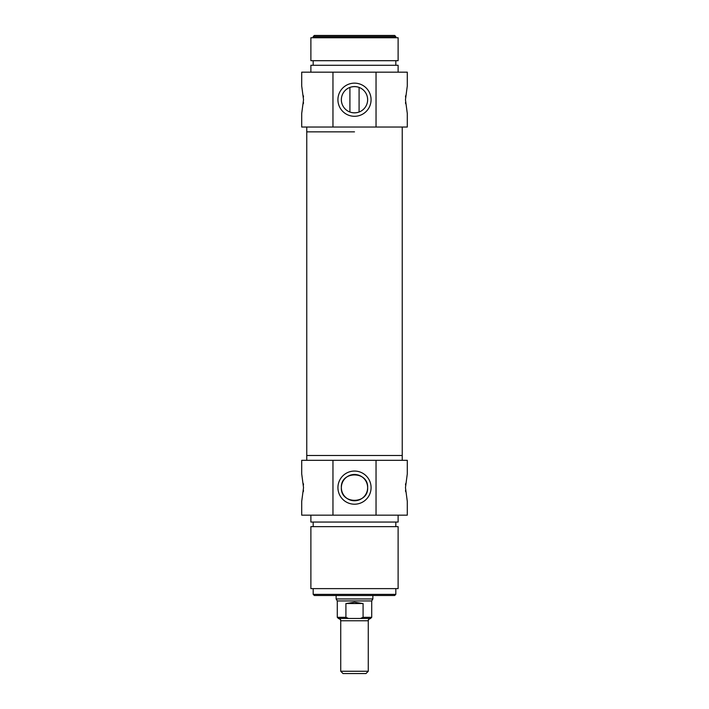 <?xml version="1.0" encoding="UTF-8"?>
<svg xmlns="http://www.w3.org/2000/svg" width="709" height="709" viewBox="0 0 709 709"><rect width="100%" height="100%" fill="white"/><g stroke="black" fill="none" stroke-linecap="round" stroke-linejoin="round"><path stroke-width="1.06" d="M350.264 87.287C353.091 86.427 355.909 86.427 358.736 87.287M349.909 112.022L349.909 87.411M358.736 112.155C355.909 113.015 353.091 113.015 350.264 112.155C353.091 113.015 355.909 113.015 358.736 112.155M395.817 36.593L394.665 35.45L314.335 35.45L313.183 36.593L395.817 36.593L395.817 37.745M341.366 99.721A13.134 13.134 0 0 1 361.067 88.341A13.134 13.134 0 0 1 361.067 111.091A13.134 13.134 0 0 1 341.366 99.721M332.964 127.035L407.294 127.035L407.294 113.493L405.468 99.721L407.294 85.949L407.294 72.176L301.706 72.176L301.706 85.949L303.532 99.721L301.706 113.493L301.706 127.035L332.964 127.035L332.964 72.176M405.619 95.759L405.53 97.08M405.53 102.362L405.619 103.682M303.381 103.682L303.47 102.362M303.47 97.08L303.381 95.759M337.918 99.721A16.582 16.582 0 0 0 362.786 114.078A16.582 16.582 0 0 0 362.786 85.364A16.582 16.582 0 0 0 337.918 99.721M376.036 72.176L376.036 127.035M354.5 131.856L306.758 131.856L354.5 131.856M354.5 37.745L310.888 37.745L310.888 60.699L398.112 60.699L398.112 37.745L354.5 37.745M398.112 72.176L398.112 65.29L310.888 65.29L310.888 72.176M354.5 671.255L340.728 671.255L343.023 673.55L365.977 673.55L368.272 671.255L354.5 671.255M368.272 671.255L368.272 620.756L340.728 620.756C340.01 620.02 342.172 620.136 338.432 618.461L348.536 618.461L345.912 617.317L345.912 603.545L363.088 603.545L363.088 617.317L360.464 618.461L348.536 618.461M360.464 618.461L370.568 618.461C366.828 620.136 368.99 620.02 368.272 620.756M345.912 603.545L354.5 602.216L363.088 603.545M363.088 617.317L371.711 617.317L371.711 600.94L337.289 600.94L337.289 617.317L338.432 618.461M372.863 595.507L372.863 598.954L336.137 598.954L336.137 595.507M306.758 460.318L306.758 455.497L402.242 455.497L402.242 127.035M332.964 515.168L407.294 515.168L407.294 501.405L405.468 487.632L407.294 473.86L407.294 460.318L301.706 460.318L301.706 473.86L303.532 487.632L301.706 501.405L301.706 515.168L332.964 515.168L332.964 460.318M310.888 515.168L310.888 522.054L398.112 522.054L398.112 515.168M354.5 526.645L398.112 526.645L398.112 588.621L310.888 588.621L310.888 526.645L354.5 526.645M306.758 127.035L306.758 455.497L402.242 455.497L402.242 460.318M376.036 460.318L376.036 515.168M303.381 491.594L303.47 490.265M303.47 484.991L303.381 483.662M405.619 483.662L405.53 484.991M405.53 490.265L405.619 491.594M371.082 487.632A16.582 16.582 0 0 0 346.214 473.275A16.582 16.582 0 0 0 346.214 501.99A16.582 16.582 0 0 0 371.082 487.632M341.366 487.632C340.444 504.551 368.556 504.551 367.634 487.632A13.134 13.134 0 0 1 347.933 499.003A13.134 13.134 0 0 1 347.933 476.253A13.134 13.134 0 0 1 367.634 487.632C368.556 470.705 340.444 470.705 341.366 487.632M313.183 594.364L314.335 595.507L394.665 595.507L395.817 594.364L313.183 594.364L313.183 588.621M345.912 617.317L337.289 617.317M359.091 112.022L359.091 87.411M313.183 36.593L313.183 37.745M313.183 60.699L313.183 65.29M395.817 60.699L395.817 65.29M340.728 620.756L340.728 671.255M371.711 617.317L370.568 618.461M371.711 600.94L372.863 598.954M337.289 600.94L336.137 598.954M395.817 526.645L395.817 522.054M313.183 526.645L313.183 522.054M395.817 594.364L395.817 588.621"/></g></svg>
